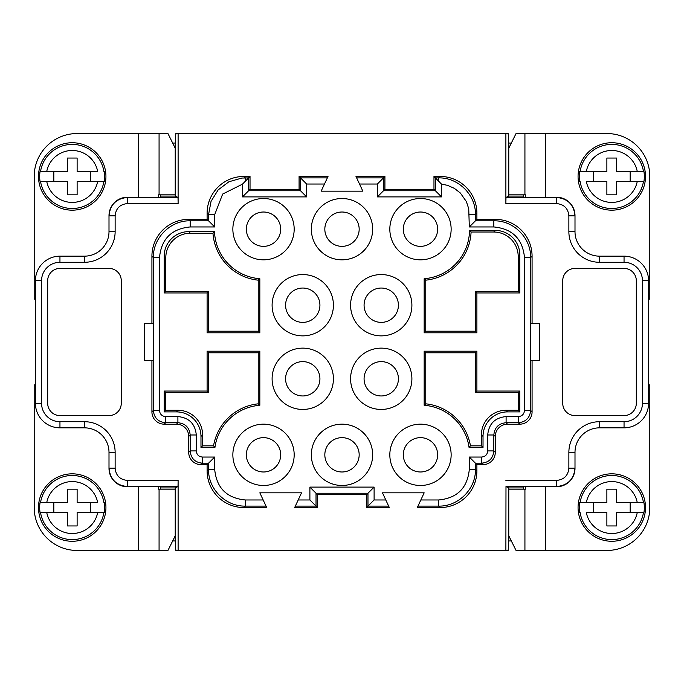 <?xml version="1.0" encoding="UTF-8"?>
<svg xmlns="http://www.w3.org/2000/svg" width="684" height="684" viewBox="0 0 684 684"><rect width="100%" height="100%" fill="white"/><g stroke="black" fill="none" stroke-linecap="round" stroke-linejoin="round"><path stroke-width="1.03" d="M568.866 452.363L574.996 452.363L574.996 468.36L574.996 452.363A24.53 24.53 0 0 1 599.526 427.842L599.526 421.712A30.66 30.66 0 0 0 568.866 452.363L568.866 468.147C568.139 475.594 564.052 479.681 556.605 480.407L556.605 486.538L505.989 486.538L508.776 487.931L508.776 489.154L525.637 489.154L525.637 486.751M508.776 489.154L508.776 540.95L511.23 540.95A12.697 12.261 -90 0 0 511.324 540.95M505.989 486.538L505.886 550.466L508.152 550.466L508.776 540.95M568.866 468.147L574.996 468.147C573.902 479.313 567.771 485.443 556.605 486.538L523.491 486.751L523.491 489.154M523.491 487.931L508.776 487.931M160.509 489.154L160.509 487.931L175.224 487.931L178.011 486.538L178.114 480.407L178.114 550.466L175.848 550.466L175.224 540.95L172.77 540.95A12.697 12.261 -90 0 1 172.676 540.95M109.004 468.147L109.004 452.363A24.53 24.53 0 0 0 84.474 427.842A24.53 24.53 0 0 1 109.004 452.363L115.134 452.363L115.134 468.147L109.004 468.147C110.098 479.313 116.229 485.443 127.395 486.538L127.395 480.407C119.948 479.681 115.861 475.585 115.134 468.147M109.004 468.36A18.391 18.391 -90 0 0 127.395 486.751L138.433 486.751L138.433 550.466L159.073 550.466L159.073 489.154L158.363 489.154L158.363 486.751M160.509 487.931L160.509 486.751L138.433 486.751M175.224 487.931L175.224 489.154L159.073 489.154M175.224 489.154L175.224 540.95M178.114 203.593L178.011 197.462L127.395 197.462L160.509 197.248L160.509 196.069L175.224 196.069L175.224 143.05L175.848 133.534L178.114 133.534L178.114 203.593L127.395 203.593L127.395 197.462C116.229 198.557 110.098 204.687 109.004 215.853L109.004 231.637A24.53 24.53 0 0 1 84.474 256.158L59.953 256.158A24.53 24.53 0 0 0 35.423 280.688L35.423 403.312A24.53 24.53 0 0 0 59.953 427.842L84.474 427.842L84.474 421.712A30.66 30.66 0 0 1 115.134 452.363M109.004 215.853L115.134 215.853L115.134 231.637L109.004 231.637A24.53 24.53 0 0 1 84.474 256.158L59.953 256.158L59.953 262.288A18.391 18.391 0 0 0 41.562 280.688L35.423 280.688M127.395 197.248A18.391 18.391 -90 0 0 109.004 215.64M144.563 360.391L144.563 323.609L144.563 360.391L153.225 360.391L153.225 323.609L144.563 323.609L144.563 360.391M523.491 194.846L523.491 196.069L508.776 196.069L508.776 143.05L511.23 143.05A12.697 12.261 -90 0 1 511.324 143.05M624.047 256.158L599.526 256.158L624.047 256.158A24.53 24.53 0 0 1 648.577 280.688L642.438 280.688A18.391 18.391 0 0 0 624.047 262.288L624.047 256.158A24.53 24.53 0 0 1 648.577 280.688L648.577 403.312L642.438 403.312A18.391 18.391 0 0 1 624.047 421.712L624.047 427.842A24.53 24.53 0 0 0 648.577 403.312A24.53 24.53 0 0 1 624.047 427.842L599.526 427.842A24.53 24.53 0 0 0 574.996 452.363M624.047 262.288L599.526 262.288L599.526 256.158A24.53 24.53 0 0 1 574.996 231.637L574.996 215.853C573.902 204.687 567.771 198.557 556.605 197.462L556.605 203.593L505.886 203.593L505.989 197.462L556.605 197.462L545.567 197.248L545.567 133.534L606.879 133.534A42.921 42.921 0 0 1 649.8 176.446L649.8 299.079L648.577 299.079M574.996 215.64A18.391 18.391 90 0 0 556.605 197.248M178.114 133.534L508.152 133.534L508.776 143.05M505.886 133.534L505.886 203.593M508.776 196.069L505.989 197.462M523.491 196.069L523.491 197.248L545.567 197.248M556.605 486.751A18.391 18.391 90 0 0 574.996 468.36M599.526 256.158A24.53 24.53 0 0 1 574.996 231.637L574.996 215.853L568.866 215.853C568.139 208.415 564.052 204.319 556.605 203.593M175.224 143.05L172.77 143.05A12.697 12.261 -90 0 0 172.676 143.05M160.509 196.069L160.509 194.846M175.224 196.069L178.011 197.462M624.047 268.419L574.996 268.419A12.261 12.261 0 0 0 562.735 280.688L562.735 403.312A12.261 12.261 0 0 0 574.996 415.581L624.047 415.581A12.261 12.261 0 0 0 636.308 403.312L636.308 280.688A12.261 12.261 0 0 0 624.047 268.419M109.004 268.419L59.953 268.419A12.261 12.261 0 0 0 47.692 280.688L47.692 403.312A12.261 12.261 0 0 0 59.953 415.581L109.004 415.581A12.261 12.261 0 0 0 121.265 403.312L121.265 280.688A12.261 12.261 0 0 0 109.004 268.419M532.075 323.609L532.075 256.158A36.791 36.791 -45 0 0 495.284 219.367L476.893 219.367L476.893 213.237A36.791 36.791 -45 0 0 440.103 176.446L433.972 176.446L433.972 189.323L384.921 189.323L384.921 176.446L355.988 176.446L362.845 191.169L321.155 191.169L324.481 184.03L306.654 184.03L299.079 176.446L299.079 189.323L250.028 189.323L250.028 176.446L243.897 176.446A36.791 36.791 45 0 0 207.107 213.237L207.107 219.367L188.716 219.367A36.791 36.791 45 0 0 151.925 256.158L153.37 257.603L153.37 410.451C154.097 417.898 158.184 421.985 165.631 422.721L165.631 416.582C161.911 416.223 159.868 414.179 159.5 410.451L153.37 410.451L151.925 411.896A12.261 12.261 -45 0 0 164.186 424.166L165.631 422.721L177.9 422.721L177.9 416.582L165.631 416.582M483.024 464.633L481.579 463.188L475.448 463.188L476.893 464.633L483.024 464.633A12.261 12.261 45 0 0 495.284 452.363L493.839 450.918L493.839 434.981C494.566 427.534 498.662 423.447 506.1 422.721L506.1 416.582L518.369 416.582L518.369 422.721L506.1 422.721L507.545 424.166L519.814 424.166A12.261 12.261 45 0 0 532.075 411.896L532.075 360.391M507.545 424.166A12.261 12.261 45 0 0 495.284 436.426L495.284 452.363M476.893 464.633L476.893 470.763A36.791 36.791 45 0 1 440.103 507.554L417.3 507.554L424.166 492.831L382.467 492.831L388.657 506.109L385.793 499.97L374.105 499.97L374.105 487.094L309.895 487.094L309.895 499.97L298.207 499.97L295.343 506.109L301.533 492.831L259.834 492.831L266.025 506.109L263.169 499.97L245.342 499.97L245.342 506.109C225.669 506.605 208.047 488.974 208.552 469.318L208.552 463.188L214.682 457.049L202.421 457.049L202.421 463.188L208.552 463.188L207.107 464.633L200.976 464.633L202.421 463.188C194.974 462.452 190.887 458.365 190.161 450.918L190.161 434.981C189.434 427.534 185.347 423.447 177.9 422.721L176.455 424.166L164.186 424.166M366.53 507.554L366.53 494.677L367.975 493.232L367.975 506.109L388.657 506.109L389.333 507.554L366.53 507.554L374.105 499.97M366.53 494.677L317.47 494.677L317.47 507.554L294.667 507.554L295.343 506.109L316.025 506.109L309.895 499.97M266.7 507.554L243.897 507.554L245.342 506.109L266.025 506.109L266.7 507.554M207.107 464.633L207.107 470.763A36.791 36.791 -45 0 0 243.897 507.554M188.716 452.363L190.161 450.918L196.291 450.918L196.291 434.981L190.161 434.981L188.716 436.426L188.716 452.363A12.261 12.261 -45 0 0 200.976 464.633M188.716 436.426A12.261 12.261 -45 0 0 176.455 424.166M151.925 411.896L151.925 360.391M151.925 323.609L151.925 256.158M299.079 189.323L300.524 190.768L300.524 177.891L327.345 177.891L324.481 184.03L328.012 176.446L299.079 176.446M178.114 550.466L505.886 550.466M374.105 487.094L367.975 493.232L316.025 493.232L317.47 494.677M207.107 219.367L214.682 226.951L214.682 214.682L208.552 214.682L207.107 213.237M188.716 219.367L190.161 220.812C170.487 220.316 152.865 237.947 153.37 257.603L159.5 257.603L159.5 410.451M250.028 189.323L242.452 196.906L242.452 184.167L222.668 194.051L214.682 214.682M250.028 176.446L242.452 184.167M159.5 257.603C161.313 238.981 171.53 228.764 190.161 226.951L190.161 220.812L208.552 220.812L208.552 214.682L211.031 201.412L218.128 189.93L228.892 181.773L241.871 178.062L248.583 177.891L248.583 190.768L300.524 190.768L306.654 196.906L242.452 196.906M333.416 378.791A30.66 30.66 0 0 0 302.756 348.13A30.66 30.66 0 0 0 272.104 378.791A30.66 30.66 0 0 0 302.756 409.442A30.66 30.66 0 0 0 333.416 378.791M350.584 305.209A30.66 30.66 0 0 0 381.244 335.87A30.66 30.66 0 0 0 411.896 305.209A30.66 30.66 0 0 0 381.244 274.558A30.66 30.66 0 0 0 350.584 305.209M350.584 378.791A30.66 30.66 0 0 0 381.244 409.442A30.66 30.66 0 0 0 411.896 378.791A30.66 30.66 0 0 0 381.244 348.13A30.66 30.66 0 0 0 350.584 378.791M311.34 229.183A30.66 30.66 0 0 0 342 259.834A30.66 30.66 0 0 0 372.66 229.183A30.66 30.66 0 0 0 342 198.522A30.66 30.66 0 0 0 311.34 229.183M232.859 229.183A30.66 30.66 0 0 0 263.52 259.834A30.66 30.66 0 0 0 294.171 229.183A30.66 30.66 0 0 0 263.52 198.522A30.66 30.66 0 0 0 232.859 229.183M389.829 229.183A30.66 30.66 0 0 0 420.48 259.834A30.66 30.66 0 0 0 451.141 229.183A30.66 30.66 0 0 0 420.48 198.522A30.66 30.66 0 0 0 389.829 229.183M176.455 411.896A24.53 24.53 -45 0 1 200.976 436.426L200.976 447.464L214.93 447.464A49.051 49.051 0 0 1 259.834 405.296L259.834 351.2L207.107 351.2L207.107 391.051L164.186 391.051L164.186 411.896L176.455 411.896L178.054 410.297L165.793 410.297L165.793 392.659L164.186 391.051M232.859 454.817A30.66 30.66 0 0 0 263.52 485.478A30.66 30.66 0 0 0 294.171 454.817A30.66 30.66 0 0 0 263.52 424.166A30.66 30.66 0 0 0 232.859 454.817M389.829 454.817A30.66 30.66 0 0 0 420.48 485.478A30.66 30.66 0 0 0 451.141 454.817A30.66 30.66 0 0 0 420.48 424.166A30.66 30.66 0 0 0 389.829 454.817M483.024 436.426A24.53 24.53 45 0 1 507.545 411.896L519.814 411.896L519.814 391.051L476.893 391.051L476.893 351.2L424.166 351.2L424.166 405.296A49.051 49.051 0 0 1 469.07 447.464L483.024 447.464L483.024 436.426L481.416 434.819L481.416 445.857L483.024 447.464M424.166 332.8L476.893 332.8L476.893 292.949L519.814 292.949L519.814 254.935A24.53 24.53 -45 0 0 495.284 230.405L469.532 230.405A49.051 49.051 0 0 1 424.166 278.704L424.166 332.8L425.764 331.201L475.286 331.201L475.286 291.341L518.207 291.341L518.207 256.534A24.53 24.53 -45 0 0 493.686 232.013L471.088 232.013L469.532 230.405M311.34 454.817A30.66 30.66 0 0 0 342 485.478A30.66 30.66 0 0 0 372.66 454.817A30.66 30.66 0 0 0 342 424.166A30.66 30.66 0 0 0 311.34 454.817M259.834 332.8L259.834 278.704L258.236 280.175A50.659 50.659 0 0 1 212.98 233.235L190.314 233.235A24.53 24.53 45 0 0 165.793 257.765L165.793 291.341L164.186 292.949L207.107 292.949L207.107 332.8L259.834 332.8L258.236 331.201L258.236 280.175M259.834 278.704A49.051 49.051 0 0 1 214.502 231.637L188.716 231.637A24.53 24.53 45 0 0 164.186 256.158L164.186 292.949M333.416 305.209A30.66 30.66 0 0 0 302.756 274.558A30.66 30.66 0 0 0 272.104 305.209A30.66 30.66 0 0 0 302.756 335.87A30.66 30.66 0 0 0 333.416 305.209M285.587 378.791A17.168 17.168 0 0 1 302.756 361.622A17.168 17.168 0 0 1 319.924 378.791A17.168 17.168 0 0 1 302.756 395.959A17.168 17.168 0 0 1 285.587 378.791M398.413 305.209A17.168 17.168 0 0 1 381.244 322.378A17.168 17.168 0 0 1 364.076 305.209A17.168 17.168 0 0 1 381.244 288.041A17.168 17.168 0 0 1 398.413 305.209M398.413 378.791A17.168 17.168 0 0 1 381.244 395.959A17.168 17.168 0 0 1 364.076 378.791A17.168 17.168 0 0 1 381.244 361.622A17.168 17.168 0 0 1 398.413 378.791M359.168 229.183A17.168 17.168 0 0 1 342 246.351A17.168 17.168 0 0 1 324.832 229.183A17.168 17.168 0 0 1 342 212.014A17.168 17.168 0 0 1 359.168 229.183M280.688 229.183A17.168 17.168 0 0 1 263.52 246.351A17.168 17.168 0 0 1 246.351 229.183A17.168 17.168 0 0 1 263.52 212.014A17.168 17.168 0 0 1 280.688 229.183M437.649 229.183A17.168 17.168 0 0 1 420.48 246.351A17.168 17.168 0 0 1 403.312 229.183A17.168 17.168 0 0 1 420.48 212.014A17.168 17.168 0 0 1 437.649 229.183M214.93 447.464L213.553 445.857A50.659 50.659 0 0 1 258.236 403.825L258.236 352.799L259.834 351.2M259.834 405.296L258.236 403.825M200.976 436.426L202.584 434.819L202.584 445.857L200.976 447.464M202.584 445.857L213.553 445.857M202.584 434.819A24.53 24.53 -45 0 0 178.054 410.297M258.236 352.799L208.714 352.799L208.714 392.659L165.793 392.659M208.714 352.799L207.107 351.2M164.186 411.896L165.793 410.297M207.107 391.051L208.714 392.659M280.688 454.817A17.168 17.168 0 0 1 263.52 471.986A17.168 17.168 0 0 1 246.351 454.817A17.168 17.168 0 0 1 263.52 437.649A17.168 17.168 0 0 1 280.688 454.817M403.312 454.817A17.168 17.168 0 0 0 420.48 471.986A17.168 17.168 0 0 0 437.649 454.817A17.168 17.168 0 0 0 420.48 437.649A17.168 17.168 0 0 0 403.312 454.817M507.545 411.896L505.946 410.297L518.207 410.297L519.814 411.896M518.207 410.297L518.207 392.659L519.814 391.051M518.207 392.659L475.286 392.659L475.286 352.799L425.764 352.799L425.764 403.825A50.659 50.659 0 0 1 470.447 445.857L481.416 445.857M505.946 410.297A24.53 24.53 45 0 0 481.416 434.819M470.447 445.857L469.07 447.464M424.166 405.296L425.764 403.825M425.764 352.799L424.166 351.2M476.893 391.051L475.286 392.659M475.286 352.799L476.893 351.2M471.088 232.013A50.659 50.659 0 0 1 425.764 280.175L424.166 278.704M425.764 280.175L425.764 331.201M476.893 332.8L475.286 331.201M475.286 291.341L476.893 292.949M519.814 292.949L518.207 291.341M359.168 454.817A17.168 17.168 0 0 1 342 471.986A17.168 17.168 0 0 1 324.832 454.817A17.168 17.168 0 0 1 342 437.649A17.168 17.168 0 0 1 359.168 454.817M165.793 291.341L208.714 291.341L207.107 292.949M208.714 291.341L208.714 331.201L207.107 332.8M208.714 331.201L258.236 331.201M214.502 231.637L212.98 233.235M285.587 305.209A17.168 17.168 0 0 1 302.756 288.041A17.168 17.168 0 0 1 319.924 305.209A17.168 17.168 0 0 1 302.756 322.378A17.168 17.168 0 0 1 285.587 305.209M377.346 184.03L359.519 184.03L356.655 177.891L383.476 177.891L377.346 184.03L377.346 196.906L384.921 189.323M433.972 189.323L441.548 196.906L441.548 184.167L433.972 176.446M476.893 213.237L475.448 214.682C475.953 195.025 458.331 177.395 438.658 177.891L435.417 177.891L435.417 190.768L383.476 190.768L383.476 177.891L384.921 176.446M476.893 470.763L475.448 469.318L475.448 463.188L469.318 457.049L469.318 469.318C467.497 487.94 457.28 498.157 438.658 499.97L420.831 499.97L417.975 506.109L438.658 506.109C458.323 506.605 475.944 488.992 475.448 469.318L469.318 469.318M317.47 507.554L316.025 506.109L316.025 493.232L309.895 487.094M524.5 257.603L530.63 257.603C531.126 237.929 513.504 220.316 493.839 220.812L493.839 226.951C512.461 228.755 522.679 238.981 524.5 257.603L524.5 410.451C524.132 414.179 522.089 416.223 518.369 416.582M476.893 219.367L469.318 226.951L493.839 226.951M530.775 360.391L530.775 323.609L539.437 323.609L539.437 360.391L530.775 360.391M525.637 197.248L525.637 194.846L508.776 194.846M508.776 148.197L516.052 133.534L545.567 133.534M648.577 384.921L649.8 384.921L649.8 507.554A42.921 42.921 0 0 1 606.879 550.466L524.927 550.466L524.927 489.154M645.508 507.554A33.721 33.721 0 0 1 614.241 541.181A33.721 33.721 0 0 1 578.066 507.554A33.721 33.721 0 0 1 611.787 473.824A33.721 33.721 0 0 1 645.508 507.554M643.473 502.646L643.952 502.646A32.541 32.541 0 0 1 643.952 512.453L643.473 512.453A32.071 32.071 0 0 1 580.092 512.453L579.613 512.453A32.541 32.541 0 0 1 579.613 502.646L580.092 502.646A32.071 32.071 0 0 1 643.473 502.646L616.686 502.646L616.686 489.154L606.879 489.154L606.879 502.646L579.613 502.646M643.952 502.646L637.274 502.646A25.958 25.958 0 0 0 586.291 502.646L580.092 502.646M579.613 512.453L580.092 512.453M593.387 502.646L593.387 512.453M643.952 512.453L616.686 512.453L616.686 525.945L606.879 525.945L606.879 512.453L586.291 512.453A25.958 25.958 0 0 0 637.274 512.453L643.473 512.453M630.178 512.453L630.178 502.646M508.776 535.803L516.052 550.466L524.927 550.466M645.508 176.446A33.721 33.721 0 0 1 614.241 210.082A33.721 33.721 0 0 1 578.066 176.446A33.721 33.721 0 0 1 611.787 142.725A33.721 33.721 0 0 1 645.508 176.446M643.473 171.547L643.952 171.547A32.541 32.541 0 0 1 643.952 181.354L643.473 181.354A32.071 32.071 0 0 1 580.092 181.354L579.613 181.354A32.541 32.541 0 0 1 579.613 171.547L580.092 171.547A32.071 32.071 0 0 1 643.473 171.547L616.686 171.547L616.686 158.055L606.879 158.055L606.879 171.547L579.613 171.547M643.952 171.547L637.274 171.547A25.958 25.958 0 0 0 586.291 171.547L580.092 171.547M579.613 181.354L580.092 181.354M593.387 171.547L593.387 181.354M643.952 181.354L616.686 181.354L616.686 194.846L606.879 194.846L606.879 181.354L586.291 181.354A25.958 25.958 0 0 0 637.274 181.354L643.473 181.354M630.178 181.354L630.178 171.547M138.433 550.466L77.121 550.466A42.921 42.921 0 0 1 34.2 507.554L34.2 384.921L35.423 384.921M175.224 535.803L167.948 550.466L159.073 550.466M38.492 507.554A33.721 33.721 0 0 1 69.759 473.918A33.721 33.721 0 0 1 105.934 507.554A33.721 33.721 0 0 1 72.213 541.275A33.721 33.721 0 0 1 38.492 507.554M40.527 512.453L40.048 512.453A32.541 32.541 0 0 1 40.048 502.646L40.527 502.646A32.071 32.071 0 0 1 103.908 502.646L104.387 502.646A32.541 32.541 0 0 1 104.387 512.453L103.908 512.453A32.071 32.071 0 0 1 40.527 512.453L67.314 512.453L67.314 525.945L77.121 525.945L77.121 512.453L104.387 512.453M40.048 512.453L46.726 512.453A25.958 25.958 0 0 0 97.709 512.453L103.908 512.453M104.387 502.646L103.908 502.646M90.613 512.453L90.613 502.646M40.048 502.646L67.314 502.646L67.314 489.154L77.121 489.154L77.121 502.646L97.709 502.646A25.958 25.958 0 0 0 46.726 502.646L40.527 502.646M53.822 502.646L53.822 512.453M158.363 197.248L158.363 194.846L175.224 194.846M35.423 299.079L34.2 299.079L34.2 176.446A42.921 42.921 0 0 1 77.121 133.534L159.073 133.534L159.073 194.846M38.492 176.446A33.721 33.721 0 0 1 69.759 142.819A33.721 33.721 0 0 1 105.934 176.446A33.721 33.721 0 0 1 72.213 210.176A33.721 33.721 0 0 1 38.492 176.446M40.527 181.354L40.048 181.354A32.541 32.541 0 0 1 40.048 171.547L40.527 171.547A32.071 32.071 0 0 1 103.908 171.547L104.387 171.547A32.541 32.541 0 0 1 104.387 181.354L103.908 181.354A32.071 32.071 0 0 1 40.527 181.354L67.314 181.354L67.314 194.846L77.121 194.846L77.121 181.354L104.387 181.354M40.048 181.354L46.726 181.354A25.958 25.958 0 0 0 97.709 181.354L103.908 181.354M104.387 171.547L103.908 171.547M90.613 181.354L90.613 171.547M40.048 171.547L67.314 171.547L67.314 158.055L77.121 158.055L77.121 171.547L97.709 171.547A25.958 25.958 0 0 0 46.726 171.547L40.527 171.547M53.822 171.547L53.822 181.354M175.224 148.197L167.948 133.534L159.073 133.534M178.114 480.407L127.395 480.407M178.011 486.538L127.395 486.751M59.953 427.842L59.953 421.712L84.474 421.712M59.953 421.712A18.391 18.391 0 0 1 41.562 403.312L41.562 280.688M35.423 403.312L41.562 403.312M115.134 231.637A30.66 30.66 0 0 1 84.474 262.288L59.953 262.288M84.474 262.288L84.474 256.158M599.526 262.288A30.66 30.66 0 0 1 568.866 231.637L568.866 215.853M568.866 231.637L574.996 231.637M127.395 203.593C119.948 204.319 115.861 208.406 115.134 215.853M599.526 421.712L624.047 421.712M642.438 280.688L642.438 403.312M556.605 480.407L505.886 480.407M207.107 470.763L208.552 469.318L214.682 469.318C216.495 487.931 226.712 498.157 245.342 499.97M214.682 469.318L214.682 457.049M196.291 434.981C195.197 423.806 189.066 417.676 177.9 416.582M196.291 450.918C196.65 454.646 198.693 456.69 202.421 457.049M306.654 196.906L306.654 184.03M243.897 176.446L245.342 177.891L245.342 181.14M190.161 226.951L214.682 226.951M481.579 457.049C485.307 456.69 487.35 454.646 487.709 450.918L493.839 450.918C493.113 458.365 489.026 462.452 481.579 463.188L481.579 457.049L469.318 457.049M506.1 416.582C494.934 417.676 488.804 423.806 487.709 434.981L487.709 450.918M441.548 184.167L447.439 185.313L454.364 188.357L460.341 193.008L466.377 201.575L468.737 208.765L469.318 226.951M441.548 196.906L377.346 196.906M495.284 230.405L493.686 232.013M519.814 254.935L518.207 256.534M165.793 257.765L164.186 256.158M190.314 233.235L188.716 231.637M440.103 176.446L438.658 177.891L438.658 181.14M438.658 499.97L438.658 506.109L440.103 507.554M495.284 436.426L493.839 434.981L487.709 434.981M519.814 424.166L518.369 422.721C525.816 421.985 529.903 417.898 530.63 410.451L524.5 410.451M532.075 256.158L530.63 257.603L530.63 410.451L532.075 411.896M469.318 214.682L475.448 214.682L475.448 220.812L493.839 220.812L495.284 219.367M524.927 133.534L524.927 194.846M545.567 486.751L545.567 550.466M138.433 197.248L138.433 133.534"/></g></svg>
